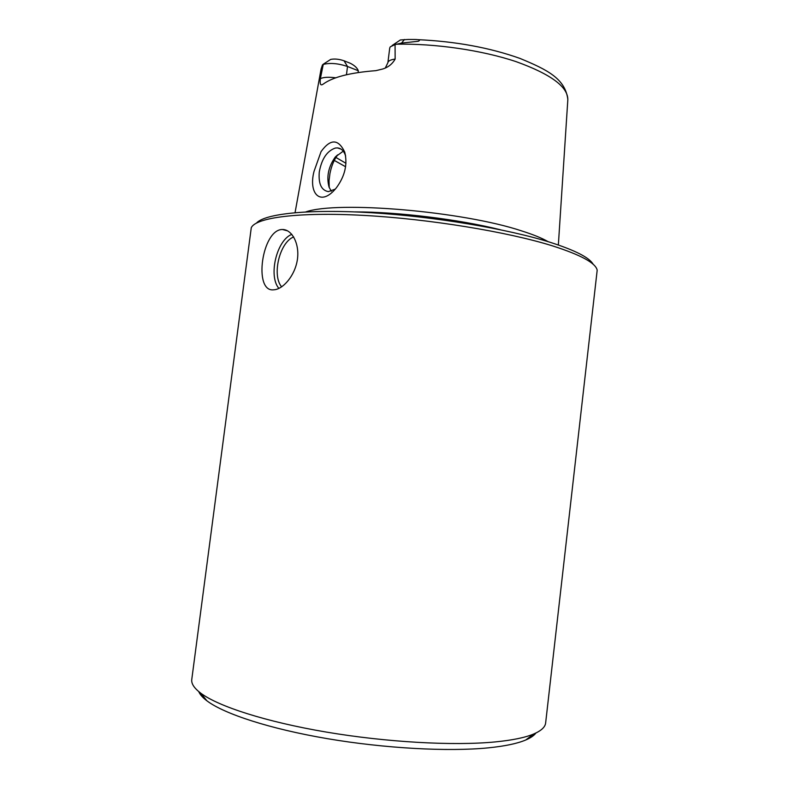 <?xml version="1.0" encoding="UTF-8"?>
<svg xmlns="http://www.w3.org/2000/svg" width="789" height="789" viewBox="0 0 789 789"><rect width="100%" height="100%" fill="white"/><g stroke="black" fill="none" stroke-linecap="round" stroke-linejoin="round"><path stroke-width="1.18" d="M358.157 72.549L358.285 70.724L347.515 66.493C338.225 63.376 330.147 62.676 323.263 64.402L320.373 78.644C319.782 83.575 320.423 85.567 322.306 84.62L323.224 84.098C332.692 77.105 350.237 72.627 375.87 70.655L382.734 68.998C388.218 67.312 392.35 64.008 395.141 59.076L395.062 44.598L401.552 43.089L418.328 41.255C423.141 38.908 411.651 39.598 408.238 39.46L400.368 39.963L392.064 45.555M358.285 70.724C357.249 67.943 354.577 65.457 350.257 63.248L344.043 60.792C339.221 59.116 334.783 58.652 330.719 59.392L323.076 64.343M345.621 155.995L345.493 155.561C343.846 150.807 341.154 148.263 337.436 147.908L335.384 148.036C327.07 150.877 321.695 158.845 319.279 171.963C318.322 183.798 321.36 190.356 328.392 191.628L335.295 189.104M331.321 191.214L329.072 187.161C326.311 176.854 328.392 166.795 335.315 156.972L343.245 151.172M329.23 187.585L329.043 180.661L329.94 173.61C331.419 166.045 334.023 159.782 337.741 154.812M395.141 59.076C390.654 59.668 388.237 60.871 387.892 62.666L389.727 48.03L390.299 46.807L395.062 44.598M321.064 151.616C330.443 138.617 338.323 138.765 344.704 152.05C347.722 164.191 344.961 176.075 336.439 187.713C320.768 207.399 308.164 193.739 314.022 171.4L321.064 151.616M329.043 180.661L329.94 173.61M323.263 64.402L322.484 64.885L321.093 68.998M552.724 245.941C581.039 255.025 595.863 263.122 597.184 270.233L545.643 722.941C545.209 727.093 541.215 730.782 533.66 734.017C525.089 737.626 512.15 740.269 494.831 741.956C453.202 745.94 386.649 742.281 326.321 732.074C265.952 721.856 218.356 706.421 200.712 693.136C194.163 688.176 191.185 683.619 191.766 679.487L251.267 227.755C255.537 217.675 297.887 211.827 363.512 215.387C428.999 218.908 507.879 231.867 552.724 245.941M273.655 289.819C253.062 292.374 261.968 229.135 282.462 229.51C291.772 229.333 299.751 243.446 297.394 259.571C295.007 275.677 282.985 289.455 273.744 289.81L273.655 289.819M256.533 223.021C264.749 213.75 308.312 208.898 371.294 212.724C434.177 216.521 507.702 228.889 550.268 242.341C575.299 250.369 589.61 257.717 593.22 264.364M355.198 211.896C398.011 211.886 458.646 219.332 500.187 229.698M548.138 241.671C542.023 238.16 533.246 234.589 521.815 230.96C462.877 211.235 337.426 200.672 305.777 211.916M293.695 236.956C279.651 242.174 271.692 275.312 281.624 286.861M291.822 234.353C276.653 240.132 268.132 276.002 278.892 288.409M198.749 691.588C199.933 694.517 202.665 697.604 206.945 700.839C224.106 713.877 269.71 728.839 327.287 738.652C384.835 748.436 448.28 751.838 488.283 747.854C504.921 746.167 517.406 743.544 525.75 739.993C530.681 737.883 534.074 735.545 535.938 732.991M346.46 74.748L347.515 66.493L344.043 60.792M335.779 77.805C328.688 76.878 323.549 77.154 320.373 78.644M345.602 166.745L334.27 160.414M404.451 39.499L401.552 43.089M345.957 163.284L335.907 157.455M396.098 44.214C434.966 43.336 482.276 50.269 516.312 61.72C551.028 74.245 568.198 86.987 567.814 99.966L558.356 244.984M295.056 212.665L320.965 69.659L323.125 64.353M337.436 147.908L341.016 149.101M387.892 62.666L385.397 67.815M345.493 155.561L344.734 152.129M335.315 156.972L337.741 154.822M287.61 230.871L282.472 229.51M417.766 39.657C455.647 41.393 489.752 47.656 520.089 58.465C547.3 69.728 565.161 78.624 567.843 99.394M525.75 739.993L533.66 734.017M206.945 700.839L200.712 693.136"/></g></svg>
